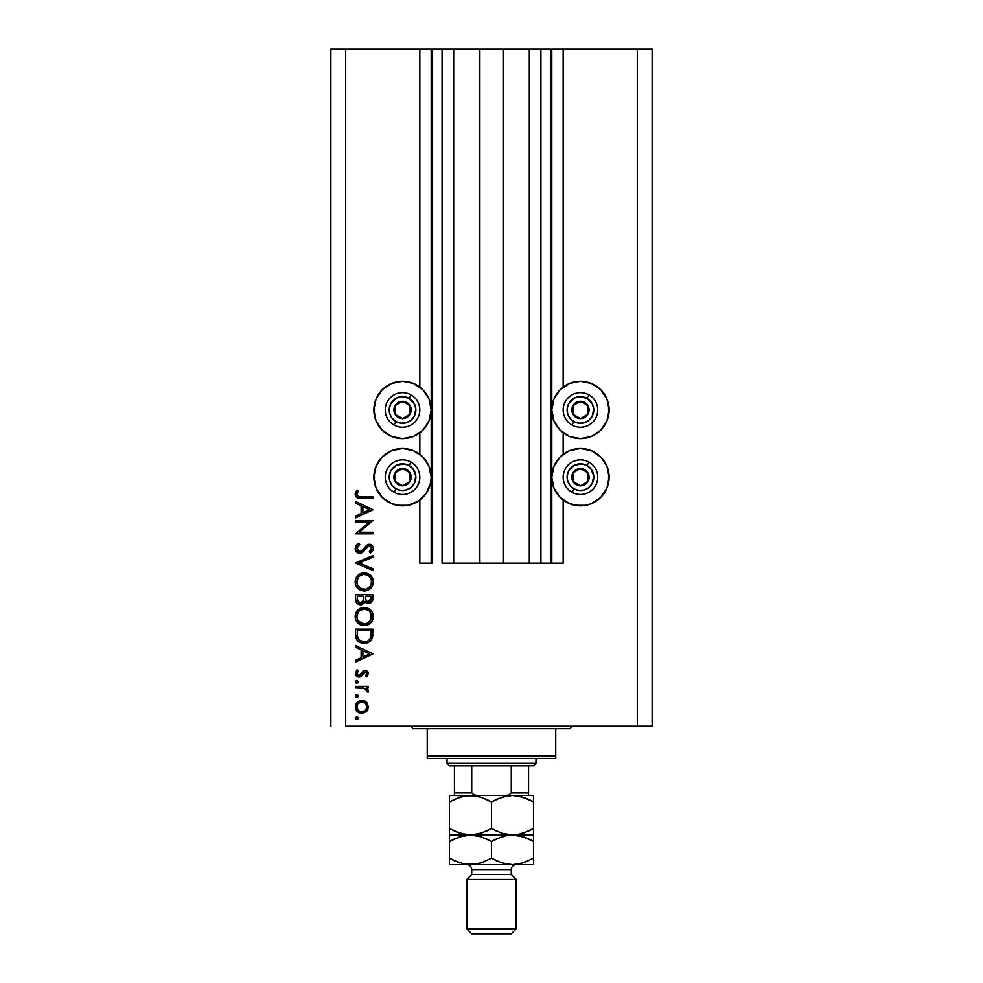 <?xml version="1.0" encoding="UTF-8"?>
<svg xmlns="http://www.w3.org/2000/svg" width="983" height="983" viewBox="0 0 983 983"><rect width="100%" height="100%" fill="white"/><g stroke="black" fill="none" stroke-linecap="round" stroke-linejoin="round"><path stroke-width="1.47" d="M550.812 563.161L540.92 563.161L550.812 563.161L550.812 49.15L540.92 49.15L540.92 563.161L529.309 563.161L540.92 563.161L540.92 49.15L529.309 49.15L529.309 563.161L503.112 563.161L529.309 563.161L529.309 49.15L479.888 49.15L503.112 49.15L503.112 563.161L453.691 563.161L479.888 563.161L479.888 49.15L453.691 49.15L453.691 563.161L442.08 563.161L453.691 563.161L453.691 49.15L442.08 49.15L442.08 563.161L442.08 49.15L432.188 49.15L432.188 563.161L419.839 563.161L419.839 500.028L419.839 563.161L431.205 563.161L431.205 49.15L419.839 49.15L419.839 387.093L419.839 49.15L345.697 49.15L345.697 726.265L637.303 726.265L637.303 49.15L551.795 49.15L551.795 563.161L550.812 563.161L550.812 49.15L503.112 49.15L503.112 563.161L479.888 563.161L479.888 49.15L432.188 49.15L432.188 563.161L431.205 563.161L431.205 49.15L432.188 49.15L330.866 49.15L330.866 726.265L330.866 49.15L345.697 49.15L345.697 726.265L652.134 726.265L637.303 726.265L637.303 49.15L563.161 49.15L563.161 387.093L563.161 49.15L551.795 49.15L551.795 563.161L563.161 563.161L563.161 500.028L563.161 563.161L550.885 563.161M419.839 454.306L419.839 432.803L419.839 454.306M563.161 454.306L563.161 432.803L563.161 454.306M586.052 438.062L580.462 438.615A28.667 28.667 0 0 1 551.795 409.948A28.667 28.667 0 0 1 580.462 381.281L591.434 383.468L600.736 389.673L606.953 398.975L609.128 409.948L606.953 420.921L600.736 430.222L591.434 436.44L580.462 438.615L569.489 436.44L560.199 430.222L553.982 420.921L551.795 409.948L553.982 398.975L560.199 389.673L569.489 383.468L580.462 381.281A28.667 28.667 0 0 1 609.128 409.948A28.667 28.667 0 0 1 580.462 438.615L574.871 438.062M586.052 505.287L580.462 505.827A28.667 28.667 0 0 1 551.795 477.173A28.667 28.667 0 0 1 580.462 448.506A28.667 28.667 0 0 1 609.128 477.173A28.667 28.667 0 0 1 580.462 505.827L569.489 503.652L560.199 497.435L553.982 488.133L551.795 477.173L553.982 466.2L560.199 456.898L569.489 450.681L580.462 448.506L591.434 450.681L600.736 456.898L606.953 466.2L609.128 477.173L606.953 488.133L600.736 497.435L591.434 503.652L586.052 505.287L574.871 505.287M408.129 438.062L402.539 438.615A28.667 28.667 0 0 1 373.872 409.948A28.667 28.667 0 0 1 402.539 381.281L413.511 383.468L422.801 389.673L429.018 398.975L431.205 409.948L429.018 420.921L422.801 430.222L413.511 436.44L402.539 438.615L391.566 436.44L382.264 430.222L376.047 420.921L373.872 409.948L376.047 398.975L382.264 389.673L391.566 383.468L402.539 381.281A28.667 28.667 0 0 1 431.205 409.948A28.667 28.667 0 0 1 402.539 438.615L396.948 438.062M408.129 505.287L402.539 505.827A28.667 28.667 0 0 1 373.872 477.173A28.667 28.667 0 0 1 402.539 448.506A28.667 28.667 0 0 1 431.205 477.173A28.667 28.667 0 0 1 402.539 505.827L391.566 503.652L382.264 497.435L376.047 488.133L373.872 477.173L376.047 466.2L382.264 456.898L391.566 450.681L402.539 448.506L413.511 450.681L422.801 456.898L429.018 466.2L431.205 477.173L430.652 482.764L426.376 493.097L418.463 500.998L408.129 505.287L396.948 505.287M355.588 522.071L369.166 522.071L355.588 522.071L355.588 520.523L372.876 520.523L359.262 532.27L372.876 532.27L372.876 533.83L355.588 533.83L369.166 522.071L355.588 533.83L372.876 533.83L372.876 532.27L359.262 532.27L372.876 520.523L355.588 520.523L355.588 522.071L355.588 520.523L372.876 520.843M359.815 553.343L356.473 551.844L355.158 548.87L356.227 545.221L358.918 543.144L359.79 544.607L357.837 546.13L356.915 548.403L357.689 550.726L359.102 551.684L361.781 550.984L368.232 544.398L371.599 544.975L373.307 548.109L372.84 550.578L370.394 553.122L369.338 551.721L371.377 549.374L371.427 547.42L370.272 546.007L368.723 545.884L363.071 551.991L359.815 553.343L369.362 545.798L371.549 548.342L369.338 551.721L370.394 553.122L373.319 548.514C373.159 545.946 371.82 544.521 369.289 544.25L366.659 545.221L361.547 551.168L359.839 551.795L356.915 548.403L359.79 544.607L358.918 543.144L355.133 548.403C355.354 551.34 356.915 552.987 359.815 553.343L359.815 553.343M372.876 568.752L372.876 570.423L355.588 563.099L372.876 555.567L372.876 557.226L359.25 562.989L372.876 568.752L372.876 570.423L355.588 563.099L372.876 570.423L372.876 568.752L359.25 562.989L372.876 557.226L372.876 555.567L355.588 562.878L372.876 555.567L372.876 557.226M355.133 581.985L355.785 578.483L357.751 575.534L360.675 573.531L363.71 572.868L367.642 573.519L370.628 575.436L372.631 578.36L373.319 581.395L372.692 585.376L370.726 588.375L367.765 590.39L364.693 591.029L360.749 590.39L357.787 588.412L355.797 585.475L355.133 581.985C355.649 587.527 358.684 590.55 364.238 591.041C369.854 590.537 372.876 587.478 373.319 581.838C372.766 576.321 369.706 573.335 364.152 572.856C358.623 573.396 355.613 576.431 355.133 581.985M364.152 607.457C358.623 607.986 355.613 611.033 355.133 616.574L355.785 613.085L357.751 610.136L360.675 608.133L363.71 607.469L367.642 608.121L370.628 610.038L372.631 612.962L373.319 615.997L372.692 619.978L370.726 622.976L367.765 624.979L364.693 625.63L360.749 624.991L357.787 623.013L355.797 620.076L355.133 616.574C355.649 622.128 358.684 625.151 364.238 625.643C369.854 625.139 372.876 622.067 373.319 616.439C372.766 610.922 369.706 607.924 364.152 607.457L364.607 607.469M355.588 647.293L355.588 645.598L372.876 653.806L355.588 662.014L355.588 660.33L361.13 657.774L361.13 649.923L355.588 647.293L355.588 645.598L355.588 647.293L361.13 649.923L361.13 657.774L355.588 660.33L355.588 662.014L372.876 654.027L355.588 662.014L355.588 660.33M358.242 718.241L356.804 719.679L355.354 718.241L356.522 716.816L358.009 717.43L358.144 718.794L356.804 719.679L355.465 718.782L356.804 719.679L358.242 718.241L357.357 716.902M361.867 700.388L366.831 702.587L368.441 706.937L366.843 711.262L361.867 713.461L357.234 711.569L355.354 706.937L357.234 702.292L361.867 700.388C357.861 700.756 355.686 702.931 355.354 706.937C355.699 710.918 357.861 713.105 361.867 713.461L366.364 711.729L368.441 706.937L366.352 702.12L361.228 700.412M356.804 697.279L355.354 695.841L355.785 694.821L357.087 694.416L358.217 695.559L357.824 696.861L356.251 697.168L355.354 695.841L356.804 697.279L358.242 695.841L356.804 694.391L358.242 695.841L356.804 697.279L355.354 695.841L356.804 694.391L358.242 695.841M355.588 687.965L355.588 686.404L355.588 687.965L355.588 686.404L368.22 686.404L368.22 687.965L366.364 687.965L368.281 690.091L368.011 692.401L366.671 691.54L366.327 689.402L364.644 688.383L355.588 687.965L364.165 688.235L368.011 692.401L368.441 691.049L366.364 687.965L368.22 687.965L368.22 686.404L355.588 686.404L368.22 686.404L368.22 687.965M356.804 683.308L355.354 681.858L356.804 680.42L358.242 681.858L356.804 683.308L355.354 681.858L355.785 680.85L357.087 680.445L358.217 681.588L357.824 682.89L356.251 683.197L355.354 681.858L356.804 683.308L358.242 681.858L356.804 680.42L358.242 681.87M365.135 670.443L367.052 670.984L368.392 672.999L366.647 676.869L365.565 675.825L366.868 673.306L365.516 672.028L363.833 672.605L360.036 676.955L356.964 676.488L355.416 674.117L357.075 669.779L358.242 670.811L357.05 674.129L358.734 675.53L360.368 674.916L362.899 671.242L365.135 670.443L363.182 671.02L358.942 675.542L356.915 673.306L358.242 670.811L357.075 669.779L355.354 673.392L359.016 677.09L360.97 676.501L365.197 671.991L366.892 673.638L365.565 675.825L366.647 676.869L368.441 673.638L364.877 670.455M357.124 640.375L355.588 634.551C355.637 640.117 358.439 643.066 364.017 643.386L359.041 642.059L356.608 639.614L355.662 636.296L355.588 629.194L372.876 629.194L371.721 639.355L369.006 642.12L364.017 643.386C367.925 643.423 370.677 641.678 372.262 638.176L372.876 629.194L355.588 629.194L355.588 634.551L355.588 629.194L372.876 629.194L372.876 632.683M355.6 599.79L355.588 594.592L355.588 599.274L355.588 594.592L372.876 594.592L372.471 600.896L369.571 603.365L366.978 603.193L364.914 601.461L362.653 604.299L359.459 604.692L356.854 603.12L355.588 599.274C355.662 602.554 357.296 604.398 360.491 604.791L364.914 601.461L368.6 603.464C371.648 603.009 373.073 601.178 372.876 597.971L372.876 594.592L355.588 594.592L372.876 594.592L372.876 597.971M355.588 503.149L355.588 501.453L372.876 509.649L355.588 517.857L355.588 516.173L361.13 513.617L361.13 505.778L355.588 503.149L355.588 501.453L355.588 503.149L361.13 505.778L361.13 513.617L355.588 516.173L355.588 517.857L372.876 509.87L355.588 517.857L355.588 516.173M357.652 492.311L356.94 494.756L358.525 496.55L372.876 496.796L372.876 498.344L357.087 497.779L355.133 494.314L357.136 490.136L358.463 491.058L356.915 494.4L358.463 491.058L357.136 490.136L355.133 494.314C355.711 497.472 357.738 498.811 361.203 498.344L372.876 498.344L372.876 496.796L361.375 496.796C359.028 497.201 357.542 496.403 356.915 494.4L357.026 495.088M652.134 49.15L652.134 726.265L652.134 49.15L637.303 49.15L652.134 49.15M391.566 503.652L386.614 500.998M378.701 493.097L376.047 488.133M374.425 482.764L374.425 471.57M391.566 436.44L386.614 433.786M378.701 425.872L376.047 420.921M374.425 415.539L374.425 404.357M608.575 471.57L608.575 482.764M606.953 488.133L604.299 493.097M596.386 500.998L591.434 503.652M608.575 404.357L608.575 415.539M606.953 420.921L604.299 425.872M596.386 433.786L591.434 436.44M356.804 719.679L355.367 718.229M356.804 716.791L355.354 718.241L356.804 716.791M367.261 703.115L368.416 707.613M367.925 709.579L366.831 711.262M361.867 713.461L361.228 713.437M358.23 712.38L357.247 711.569L358.23 712.38M355.465 705.671L357.234 702.292L359.311 700.879M363.096 700.486L364.275 700.818M364.312 700.83L365.762 701.629M365.381 701.37L366.352 702.12M357.714 704.147L356.915 706.924L358.144 710.279M365.037 703.066L361.855 701.936L358.328 703.386M365.443 710.414L366.892 706.924C366.585 709.972 364.902 711.631 361.855 711.913L365.381 710.476M363.784 711.545L365.037 710.783M359.913 711.532L361.855 711.913C358.82 711.631 357.161 709.972 356.915 706.924C357.173 703.877 358.82 702.218 361.855 701.936C364.914 702.218 366.585 703.877 366.892 706.924L365.406 703.398M357.714 709.714L359.95 711.545M355.785 696.849L355.391 696.148M356.804 694.391L355.354 695.841M368.441 691.049L368.011 692.401L368.441 691.049L368.011 692.401L366.671 691.54L366.819 690.263M366.671 691.54L366.892 690.754L366.671 691.54M365.565 688.788L363.636 688.137M364.165 688.235L362.555 688.026M356.804 680.42L355.367 681.858M367.544 675.923L366.647 676.869L365.811 675.604M365.516 672.028L363.833 672.618M365.197 671.991L363.059 673.674M360.97 676.501L359.532 677.054M358.279 677.029L357.603 676.832M356.387 675.997L355.797 675.21M355.649 674.903L355.416 674.117M357.075 669.779L358.242 670.811L357.738 671.315M357.296 671.917L357.013 672.581M356.94 672.95L357.026 674.08M357.05 674.129L357.468 674.842M357.517 674.891L358.131 675.358M361.461 673.195L358.942 675.542L360.356 674.916M366.389 670.652L367.482 671.328M367.703 671.561L368.207 672.372M368.392 672.999L368.441 673.638M372.876 653.806L355.588 645.598L372.876 653.806M369.51 653.904L362.899 656.951L362.899 650.771L369.51 653.904L362.899 650.771L362.899 656.951L369.51 653.904M372.852 634.182L372.655 636.456M372.606 636.824L372.459 637.5M371.709 639.368L371.082 640.326M369.633 641.715L367.863 642.698M367.126 642.956L367.839 642.698M365.946 643.226L365.32 643.312M363.157 643.349L362.285 643.251M359.803 642.477L359.041 642.059M359.016 642.046L358.328 641.567M357.849 641.149L356.608 639.614M371.107 631.958L370.616 637.279L371.107 631.958M370.444 637.783L370.616 637.279C369.485 640.302 367.286 641.813 364.017 641.838L367.323 641.149M368.969 640.031L369.682 639.208M357.554 636.48L359.385 640.203L364.017 641.838C360.982 641.838 358.906 640.449 357.8 637.672L358.144 638.545M357.431 635.215L357.357 630.742L371.107 630.742L357.357 630.742L357.517 636.185M365.246 641.752L366.155 641.567M370.419 637.869L370.714 636.947M358.697 639.442L359.323 640.142M360.994 641.248L362.457 641.69M365.049 607.494L365.946 607.617L365.049 607.494M367.63 608.108L366.671 607.789M368.453 608.489L369.227 608.932M371.255 610.713L371.746 611.352M372.127 611.967L373.282 617.349M372.299 620.826L370.763 622.927M370.726 622.976L367.064 625.237M361.597 625.286L360.81 625.016M360.7 624.967L359.987 624.647M359.114 624.119L356.239 620.998M356.854 621.932L356.276 621.059M355.293 614.805L355.477 613.994M355.563 613.687L363.268 607.494M372.631 612.962L372.176 612.053M358.451 623.615L359.164 624.156M359.618 622.472L357.726 620.064L361.928 623.738M358.242 612.139L356.915 616.513C357.259 611.991 359.68 609.485 364.165 609.005C368.686 609.46 371.144 611.954 371.549 616.513L371.549 616.513C371.181 621.084 368.748 623.615 364.238 624.094C359.692 623.64 357.247 621.121 356.915 616.513L357.075 618.184M358.979 611.242L360.073 610.283L358.979 611.242M368.994 610.799L364.89 609.042L360.061 610.296M370.726 619.99L371.218 614.289M360.073 622.817L365.725 623.947M366.34 623.8L370.345 620.678M369.387 621.932L369.94 621.293M371.193 618.86L371.414 617.975M357.038 617.975L357.529 619.622M358.119 620.764L359.581 622.448M362.678 609.153L361.412 609.534M357.431 613.675L357.075 614.866M371.414 615.063L370.738 613.109M370.984 613.662L370.013 611.918M370.321 612.36L369.375 611.168M372.471 600.896L372.004 601.768M370.517 603.034L369.583 603.353M366.475 602.96L365.602 602.333M364.619 602.174L364.288 602.8M361.953 604.582L361.252 604.742M359.459 604.692L358.586 604.422M357.591 603.832L356.497 602.665M356.251 602.26L355.871 601.338M363.759 598.794L363.784 597.173M358.942 602.776L357.861 601.559L361.031 603.193M357.493 600.392L360.491 603.243C358.095 602.64 357.05 601.018 357.357 598.352L357.861 601.559M365.615 598.536L366.475 600.957L368.564 601.915C366.254 601.338 365.246 599.765 365.565 597.185L365.565 596.153L371.107 596.153L371.107 598.254L368.17 601.891L369.51 601.743M369.19 601.842L370.775 600.429L371.107 596.153L365.565 596.153L365.701 599.212M362.911 601.965L363.587 600.416L360.491 603.243L361.891 602.886M357.357 598.352L357.357 596.153L363.784 596.153L357.357 596.153L357.443 599.986M370.874 600.134L371.107 598.254M365.565 597.185L365.602 598.377M364.607 572.868L365.934 573.028M366.266 573.089L373.159 580.068M372.311 586.224L371.893 586.925M371.832 587.023L370.775 588.326M367.703 590.414L367.04 590.648M361.597 590.685L360.81 590.427M360.712 590.378L359.999 590.058M359.164 589.554L358.451 589.014M357.787 588.424L356.239 586.396M356.854 587.342L356.276 586.458M355.465 579.417L355.76 578.545M356.424 577.218L359.078 574.404M360.208 573.74L361.289 573.298M372.938 579.208L372.631 578.36M371.23 576.087L370.628 575.436M367.765 590.39L370.726 588.375M372.975 584.516L373.171 583.644M359.618 587.883L357.726 585.463L361.928 589.136M358.242 577.549L356.915 581.924C357.259 577.39 359.68 574.883 364.165 574.416C368.686 574.858 371.144 577.365 371.549 581.924L371.549 581.924C371.181 586.495 368.748 589.014 364.238 589.493C359.692 589.038 357.247 586.519 356.915 581.924L357.075 583.583M358.979 576.64L360.073 575.682L358.979 576.652M367.003 574.957L363.44 574.441L360.061 575.694L361.326 574.969M371.193 584.258L371.414 580.462L369.375 576.579M370.726 585.401L371.414 583.374M360.085 588.227L365.725 589.358M366.34 589.198L370.345 586.089M369.387 587.342L369.94 586.691M357.038 583.386L357.529 585.02M358.119 586.175L359.581 587.846M362.678 574.551L361.412 574.944M357.431 579.073L357.075 580.265M371.414 580.462L371.218 579.687M369.006 576.222L367.015 574.969M355.649 546.155L356.227 545.233M358.918 543.144L359.262 544.926M358.34 545.626L357.161 547.199M356.927 548.096L356.964 549.018M357.345 550.197L359.139 551.696M359.127 551.684L360.294 551.746M359.839 551.795L363.034 549.706L359.495 551.77M363.685 548.895L364.3 548.047M370.099 544.324L372.09 545.393M372.201 545.504L372.692 546.179M373.27 549.239L372.852 550.554M372.471 551.18L371.881 551.881M370.394 553.122L369.743 551.389M370.517 550.689L371.377 549.374M371.513 548.87L371.427 547.42M369.596 545.823L368.269 546.057M368.723 545.884L367.667 546.437M367.593 546.499L366.241 548.096M364.877 549.989L364.312 550.689M364.3 550.701L363.599 551.475M361.572 552.95L360.269 553.318M358.304 553.085L356.153 551.475M372.876 532.27L372.876 533.83L355.588 533.474M372.876 509.649L355.588 501.453L372.876 509.649M369.51 509.747L362.899 512.794L362.899 506.614L369.51 509.747L362.899 506.614L362.899 512.794L369.51 509.747M372.876 496.796L372.876 498.344L361.203 498.344M355.834 496.698L356.657 497.521M355.182 493.699L355.465 492.569M356.731 490.591L358.463 491.058L357.763 492.139M357.062 493.54L356.915 494.4M357.026 495.1L357.345 495.715M357.173 495.432L357.824 496.194M357.898 496.243L359.225 496.698M359.336 496.71L361.363 496.796M356.362 491.045L355.723 492.028M357.001 705.954L357.001 707.895M360.884 711.827L362.346 711.889M366.512 708.841L366.806 705.941M361.855 701.936L360.884 702.022M357.357 632.733L357.37 633.974M363.01 641.776L364.558 641.825M370.886 635.964L371.021 634.637M371.095 633.298L371.107 632.634M357.431 619.388L358.082 620.703M363.513 624.058L364.976 624.058M365.701 623.959L368.944 622.362M371.549 616.513L371.513 615.788M368.306 610.259L367.679 609.878M364.89 609.042L362.715 609.141M361.326 609.571L360.073 610.283M357.038 615.075L356.915 616.513M363.206 601.485L363.649 600.011M357.431 584.799L358.082 586.114M363.513 589.456L364.976 589.456M365.701 589.358L368.944 587.76M371.549 581.924L371.513 581.186M368.306 575.669L367.679 575.288M364.89 574.441L362.715 574.551M357.038 580.474L356.915 581.924M400.757 417.542L402.649 418.598A8.65 8.65 0 0 1 398.312 417.492L398.877 416.485L400.757 417.542L398.877 416.485L398.312 417.492L400.4 418.328L404.885 418.279L410.083 414.175L410.857 407.601L406.765 402.403L400.192 401.629L394.994 405.721L394.208 412.295L398.312 417.492A8.65 8.65 0 0 1 402.428 401.297A8.65 8.65 0 0 1 410.083 414.175L409.972 405.524L402.428 401.297L394.994 405.721L395.105 414.371L396.985 415.428L398.877 416.485L395.105 414.371L394.994 405.721L402.428 401.297L409.972 405.524L410.083 414.175A8.65 8.65 0 0 1 402.649 418.598L410.083 414.175L402.649 418.598L400.757 417.542M409.063 398.312A13.344 13.344 0 0 1 414.175 416.473A13.344 13.344 0 0 1 396.014 421.596L394.085 425.037A17.301 17.301 0 0 0 417.628 418.402A17.301 17.301 0 0 0 410.992 394.859L409.063 398.312L414.433 403.89L415.834 408.903L414.175 416.473L410.796 420.429L406.151 422.788L400.966 423.206L396.014 421.596L392.057 418.205L389.686 413.573L389.28 408.375L390.89 403.423L396.481 398.054L401.494 396.641L409.063 398.312L410.992 394.859A17.301 17.301 0 0 1 417.628 418.402A17.301 17.301 0 0 1 394.085 425.037A17.301 17.301 0 0 1 387.449 401.494A17.301 17.301 0 0 1 410.992 394.859A17.301 17.301 0 0 0 387.449 401.494A17.301 17.301 0 0 0 394.085 425.037L396.014 421.596A13.344 13.344 0 0 1 390.89 403.423A13.344 13.344 0 0 1 409.063 398.312M578.692 417.542L580.572 418.598A8.65 8.65 0 0 1 576.235 417.492L576.8 416.485L578.692 417.542L576.8 416.485L576.235 417.492L578.336 418.328L582.808 418.279L588.006 414.175L588.792 407.601L584.688 402.403L578.115 401.629L572.917 405.721L572.143 412.295L576.235 417.492A8.65 8.65 0 0 1 580.351 401.297A8.65 8.65 0 0 1 588.006 414.175L587.895 405.524L586.04 404.48L580.351 401.297L572.917 405.721L573.028 414.371L576.8 416.485L573.028 414.371L572.917 405.721L580.351 401.297L586.04 404.48L587.895 405.524L588.006 414.175A8.65 8.65 0 0 1 580.572 418.598L588.006 414.175L580.572 418.598L578.692 417.542M586.986 398.312A13.344 13.344 0 0 1 592.11 416.473A13.344 13.344 0 0 1 573.937 421.596L572.008 425.037A17.301 17.301 0 0 0 595.551 418.402A17.301 17.301 0 0 0 588.915 394.859L586.986 398.312L592.356 403.89L593.769 408.903L592.11 416.473L588.719 420.429L584.086 422.788L578.889 423.206L573.937 421.596L569.98 418.205L567.621 413.573L567.216 408.375L568.825 403.423L574.404 398.054L579.417 396.641L586.986 398.312L588.915 394.859A17.301 17.301 0 0 1 595.551 418.402A17.301 17.301 0 0 1 572.008 425.037A17.301 17.301 0 0 1 565.372 401.494A17.301 17.301 0 0 1 588.915 394.859A17.301 17.301 0 0 0 565.372 401.494A17.301 17.301 0 0 0 572.008 425.037L573.937 421.596A13.344 13.344 0 0 1 568.825 403.423A13.344 13.344 0 0 1 586.986 398.312M578.692 484.754L580.572 485.811A8.65 8.65 0 0 1 576.235 484.717L576.8 483.697L578.692 484.754L576.8 483.697L576.235 484.717L578.336 485.553L582.808 485.491L588.006 481.4L588.792 474.826L584.688 469.616L578.115 468.842L572.917 472.934L572.143 479.507L576.235 484.717A8.65 8.65 0 0 1 580.351 468.522A8.65 8.65 0 0 1 588.006 481.4L587.895 472.749L582.255 469.579L580.351 468.522L572.917 472.934L573.028 481.584L576.8 483.697L573.028 481.584L572.917 472.934L580.351 468.522L582.255 469.579L587.895 472.749L588.006 481.4A8.65 8.65 0 0 1 580.572 485.811L588.006 481.4L580.572 485.811L578.692 484.754M586.986 465.524A13.344 13.344 0 0 1 592.11 483.685A13.344 13.344 0 0 1 573.937 488.809L572.008 492.262A17.301 17.301 0 0 0 595.551 485.627A17.301 17.301 0 0 0 588.915 462.071L586.986 465.524L590.943 468.903L593.769 476.116L592.11 483.685L588.719 487.654L584.086 490.013L578.889 490.419L573.937 488.809L569.98 485.43L567.621 480.785L567.216 475.6L568.825 470.648L574.404 465.278L582.034 463.915L586.986 465.524L588.915 462.071A17.301 17.301 0 0 1 595.551 485.627A17.301 17.301 0 0 1 572.008 492.262A17.301 17.301 0 0 1 565.372 468.707A17.301 17.301 0 0 1 588.915 462.071A17.301 17.301 0 0 0 565.372 468.707A17.301 17.301 0 0 0 572.008 492.262L573.937 488.809A13.344 13.344 0 0 1 568.825 470.648A13.344 13.344 0 0 1 586.986 465.524M400.757 484.754L402.649 485.811A8.65 8.65 0 0 1 398.312 484.717L398.877 483.697L400.757 484.754L398.877 483.697L398.312 484.717L400.4 485.553L404.885 485.491L410.083 481.4L410.857 474.826L406.765 469.616L400.192 468.842L394.994 472.934L394.208 479.507L398.312 484.717A8.65 8.65 0 0 1 402.428 468.522A8.65 8.65 0 0 1 410.083 481.4L409.972 472.749L402.428 468.522L394.994 472.934L395.105 481.584L396.985 482.641L398.877 483.697L395.105 481.584L394.994 472.934L402.428 468.522L409.972 472.749L410.083 481.4A8.65 8.65 0 0 1 402.649 485.811L410.083 481.4L402.649 485.811L400.757 484.754M409.063 465.524A13.344 13.344 0 0 1 414.175 483.685A13.344 13.344 0 0 1 396.014 488.809L394.085 492.262A17.301 17.301 0 0 0 417.628 485.627A17.301 17.301 0 0 0 410.992 462.071L409.063 465.524L413.02 468.903L415.834 476.116L414.175 483.685L410.796 487.654L406.151 490.013L400.966 490.419L396.014 488.809L392.057 485.43L389.686 480.785L389.28 475.6L390.89 470.648L396.481 465.278L404.111 463.915L409.063 465.524L410.992 462.071A17.301 17.301 0 0 1 417.628 485.627A17.301 17.301 0 0 1 394.085 492.262A17.301 17.301 0 0 1 387.449 468.707A17.301 17.301 0 0 1 410.992 462.071A17.301 17.301 0 0 0 387.449 468.707A17.301 17.301 0 0 0 394.085 492.262L396.014 488.809A13.344 13.344 0 0 1 390.89 470.648A13.344 13.344 0 0 1 409.063 465.524M409.948 726.265A2.47 2.47 0 0 1 412.418 728.735A2.47 2.47 0 0 0 409.948 726.265M570.582 728.735A2.47 2.47 0 0 1 573.052 726.265A2.47 2.47 0 0 0 570.582 728.735L427.249 728.735L427.249 755.927L555.751 755.927L555.751 728.735L412.418 728.735L427.249 728.735L427.249 758.397L555.751 758.397L427.249 758.397L427.249 755.927L555.751 755.927L555.751 728.735L570.582 728.735M555.751 758.397L555.751 755.927L555.751 758.397M511.271 765.806L533.511 765.806L535.981 763.336L447.019 763.336L449.489 765.806L511.271 765.806L449.489 765.806L447.019 763.336L535.981 763.336L535.981 758.397L535.981 763.336L533.511 765.806L511.271 765.806L511.271 792.986L508.715 795.075L505.262 795.456L508.715 795.075L511.271 792.986L528.571 792.986L528.571 765.806L528.571 793.809L528.571 792.986L511.271 792.986L511.271 765.806M447.019 758.397L447.019 763.336L447.019 758.397M528.571 795.456L528.571 793.809L528.571 795.456M454.429 793.809L454.429 765.806L454.429 792.986L471.729 792.986L474.285 795.075L477.738 795.456L474.285 795.075L471.729 792.986L471.729 765.806L471.729 792.986L454.429 792.986L454.429 795.456M528.571 795.382L528.571 792.986M516.21 879.478L511.271 874.538L471.729 874.538L466.79 879.478L516.21 879.478L466.79 879.478L466.79 928.91L471.729 933.85L511.271 933.85L516.21 928.91L466.79 928.91L516.21 928.91L516.21 879.478L516.21 928.91L511.271 933.85L471.729 933.85L466.79 928.91L466.79 879.478L471.729 874.538L511.271 874.538L511.271 869.599A4.94 4.94 0 0 1 516.21 864.659A4.94 4.94 0 0 0 511.271 869.599L471.729 869.599L471.729 874.538L471.729 869.599A4.94 4.94 0 0 0 466.79 864.659A4.94 4.94 0 0 1 471.729 869.599L511.271 869.599L511.271 874.538L516.21 879.478M520.99 796.586L512.499 795.456L523.288 797.274L533.511 801.956L533.511 828.497L528.51 831.114L518.029 834.518L512.499 834.997L501.723 833.191L491.5 828.497L491.5 801.956L501.649 797.287L512.499 795.456L470.501 795.456L481.277 797.274L491.5 801.956L491.5 828.497L481.351 833.166L470.501 834.997L459.712 833.191L449.489 828.497L449.489 801.956L459.639 797.287L470.501 795.456L449.489 795.456L449.489 834.997L449.489 828.497L459.675 833.179L452.831 830.316M462.01 833.867L470.501 834.997L449.489 834.997L449.489 828.497M449.489 795.935L449.489 797.287L449.489 795.456L475.932 795.923L481.277 797.274L491.5 801.956L485.233 798.774M449.489 797.287L449.489 801.956L454.871 799.167L449.489 801.956L449.489 799.228M462.059 833.891L465.008 834.53M449.489 838.892L449.489 841.497L454.49 838.88L449.489 841.497L449.489 834.997L449.489 836.816L449.489 834.997L475.981 834.53L465.057 834.53L454.502 831.126M486.094 831.299L476.018 834.518L470.501 834.997L517.992 834.53L507.068 834.53L501.723 833.191L491.5 828.497L497.767 831.679M454.49 799.351L464.971 795.947L470.501 795.456L478.967 796.586L475.981 795.935M496.906 799.154L506.982 795.947L512.499 795.456L517.943 795.923L528.498 799.339L523.325 797.274L533.511 801.956L528.51 799.351M533.511 834.53L533.511 828.497L523.361 833.166L518.029 834.518L512.499 834.997L504.033 833.879L507.019 834.53M520.941 796.574L517.992 795.935M512.499 795.456L533.511 795.456L533.511 797.287L533.511 795.456L470.501 795.456M528.498 831.126L533.511 828.497L533.511 797.287L533.511 801.956L530.169 800.15M494.756 830.266L496.501 831.114M491.5 828.497L486.499 831.114M533.511 833.179L533.511 828.497M520.941 836.115L512.499 834.997L470.501 834.997L481.277 836.803L491.5 841.497L501.649 836.828L506.982 835.476L533.511 834.997L512.499 834.997L523.288 836.803L533.511 841.497L533.511 835.464M488.244 800.199L486.499 799.351M491.5 801.956L496.501 799.351M533.511 801.956L533.511 795.935M533.511 860.776L533.511 864.659L470.501 864.659L465.057 864.192L454.502 860.776L449.489 858.159L449.489 841.497L459.639 836.828L470.501 834.997L465.008 835.476L475.932 835.464L481.277 836.803L491.5 841.497L486.487 838.88M475.969 835.476L478.979 836.128L470.501 834.997L464.971 835.476L454.49 838.88M488.244 839.728L485.233 838.315M496.857 838.72L506.982 835.476L512.499 834.997L507.019 835.476L517.943 835.464L528.498 838.88L523.361 836.828L533.511 841.497L530.169 839.691M528.805 839.027L533.511 841.497L533.511 858.208M533.511 838.892L533.511 836.816M462.059 863.541L470.501 864.659L449.489 864.659L533.511 864.659L533.511 858.159L523.361 862.828L512.499 864.659L501.723 862.853L491.5 858.159L481.351 862.828L476.018 864.18L465.057 864.192L454.502 860.776L459.639 862.828L449.489 858.159L449.489 864.192M528.129 860.948L518.029 864.18L512.499 864.659L501.723 862.853L491.5 858.159L481.351 862.828L470.501 864.659M449.489 860.764L449.489 858.159L452.831 859.965M507.031 864.18L512.499 864.659M494.756 859.928L497.767 861.341M491.5 858.159L491.5 841.497L491.5 858.159L496.513 860.776M449.489 841.497L449.489 858.159L454.49 860.776M462.01 863.529L465.02 864.18M449.489 858.159L449.489 862.841M491.5 841.497L496.501 838.88M533.511 864.18L533.511 841.497M520.99 836.128L517.98 835.476"/></g></svg>
